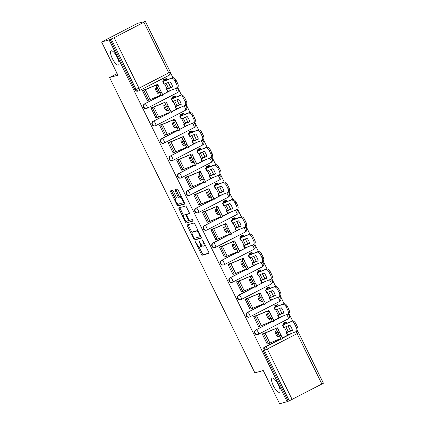 <?xml version="1.0" encoding="UTF-8"?>
<svg xmlns="http://www.w3.org/2000/svg" width="425" height="425" viewBox="0 0 425 425"><rect width="100%" height="100%" fill="white"/><g stroke="black" fill="none" stroke-linecap="round" stroke-linejoin="round"><path stroke-width="0.64" d="M195.489 241.767L201.328 254.23A1.222 0.377 -117.3 0 0 202.231 255.218L208.877 253.385A1.222 0.377 -117.3 0 0 208.898 253.374A1.222 0.377 -117.3 0 0 208.707 252.19L202.985 240.566L202.337 239.875L203.208 242.213A3.91 1.201 -117.3 0 1 203.825 246.011A3.91 1.201 -117.3 0 1 203.75 246.038L203.198 246.192A3.91 1.201 -117.3 0 1 200.297 243.015L198.921 240.821L199.777 243.158A3.91 1.201 -117.3 0 1 200.393 246.957A3.91 1.201 -117.3 0 1 200.318 246.989L199.766 247.143A3.91 1.201 -117.3 0 1 196.865 243.966L195.489 241.767M118.299 65.083A7.963 2.449 -117.3 0 0 118.448 65.025A7.963 2.449 -117.3 0 0 117.082 57.056A7.963 2.449 -117.3 0 0 111.276 50.814A7.963 2.449 -117.3 0 0 111.132 50.873A7.963 2.449 -117.3 0 0 112.498 58.847A7.963 2.449 -117.3 0 0 118.299 65.083M279.315 392.307A7.963 2.449 -117.3 0 0 279.459 392.248A7.963 2.449 -117.3 0 0 278.093 384.28A7.963 2.449 -117.3 0 0 272.292 378.043A7.963 2.449 -117.3 0 0 272.143 378.101A7.963 2.449 -117.3 0 0 273.514 386.07A7.963 2.449 -117.3 0 0 279.315 392.307M173.326 191.314A1.222 0.377 -117.3 0 0 172.417 190.326L170.553 190.841A1.222 0.377 -117.3 0 0 170.531 190.846A1.222 0.377 -117.3 0 0 170.722 192.036L177.076 204.946A1.222 0.377 -117.3 0 0 177.985 205.934L184.625 204.101A1.222 0.377 -117.3 0 0 184.647 204.09A1.222 0.377 -117.3 0 0 184.455 202.906L178.102 189.996A1.222 0.377 -117.3 0 0 177.198 189.003L174.946 189.624A1.222 0.377 -117.3 0 0 174.925 189.635A1.222 0.377 -117.3 0 0 175.116 190.82L177.831 196.345A1.222 0.377 -117.3 0 0 178.739 197.338L179.855 197.03A3.267 1.004 -117.3 0 1 182.235 199.585A3.267 1.004 -117.3 0 1 182.798 202.858A3.267 1.004 -117.3 0 1 182.734 202.879L178.362 204.09A3.267 1.004 -117.3 0 1 175.982 201.53A3.267 1.004 -117.3 0 1 175.424 198.262A3.267 1.004 -117.3 0 1 175.482 198.236L176.21 198.034A1.222 0.377 -117.3 0 0 176.237 198.029A1.222 0.377 -117.3 0 0 176.04 196.839L173.326 191.314M287.087 401.683L279.602 403.75L263.261 370.536L254.878 372.858L109.549 77.504L117.932 75.188L101.586 41.974L109.071 39.902L287.087 401.683L289.303 400.817L264.462 350.328A2.492 2.364 -105.5 0 1 265.466 347.013L280.989 338.985M187.298 224.862A1.222 0.377 -117.3 0 0 187.271 224.873A1.222 0.377 -117.3 0 0 187.462 226.058L193.816 238.967A1.222 0.377 -117.3 0 0 194.724 239.96L201.365 238.122A1.222 0.377 -117.3 0 0 201.386 238.112A1.222 0.377 -117.3 0 0 201.195 236.927L194.847 224.018A1.222 0.377 -117.3 0 0 193.938 223.024L187.298 224.862M185.443 221.956L179.095 209.047A1.222 0.377 -117.3 0 1 178.904 207.857A1.222 0.377 -117.3 0 1 178.925 207.852L185.566 206.013A1.222 0.377 -117.3 0 1 186.474 207.007L189.194 212.532A1.222 0.377 -117.3 0 1 189.385 213.717A1.222 0.377 -117.3 0 1 189.364 213.727L186.665 214.471A1.222 0.377 -117.3 0 0 186.644 214.482A1.222 0.377 -117.3 0 0 186.835 215.666L188.642 219.332A1.222 0.377 -117.3 0 0 189.55 220.325L192.355 219.55L193.12 221.074L186.352 222.95A1.222 0.377 -117.3 0 1 185.443 221.956L186.495 221.414L186.293 220.995M101.586 41.974L137.673 23.317L145.398 21.462L114.144 37.745L138.986 88.23L168.757 72.84L143.916 22.35M298.111 332.106L297.473 330.804M292.682 321.061L288.92 313.422M284.123 303.678L280.362 296.034M275.57 286.291L271.809 278.646M267.012 268.903L263.25 261.258M258.458 251.515L254.697 243.87M249.905 234.133L246.139 226.488M241.347 216.745L237.586 209.1M232.794 199.357L229.032 191.712M224.235 181.969L220.474 174.324M215.682 164.581L211.921 156.937M207.124 147.199L203.363 139.554M198.571 129.811L194.809 122.166M190.018 112.423L186.256 104.778M181.459 95.035L177.698 87.391M172.906 77.647L170.473 72.702M145.153 21.25L144.102 21.792L145.265 21.473M109.071 39.902L114.144 37.745M288.139 401.136L263.293 350.652A2.492 2.364 -105.5 0 1 264.302 347.331L280.877 338.762M282.423 337.965L290.169 333.96M321.932 384.126L297.086 333.641L298.568 332.748L323.414 383.238L289.303 400.817M284.888 322.389L283.268 323.127L283.672 323.94M263.845 333.264L262.23 334.002L267.166 344.032L267.532 343.846M255.292 315.881L253.672 316.614L258.613 326.65L258.979 326.458M276.33 305.001L274.715 305.74L275.113 306.553M246.734 298.493L245.119 299.232L250.054 309.262L250.426 309.071M267.777 287.613L266.156 288.352L266.56 289.17M238.181 281.106L236.566 281.844L241.501 291.874L241.867 291.683M259.218 270.231L257.603 270.964L258.007 271.782M229.627 263.718L228.007 264.456L232.942 274.486L233.314 274.295M250.665 252.843L249.05 253.582L249.448 254.394M221.069 246.33L219.454 247.068L224.389 257.098L224.756 256.913M242.112 235.455L240.492 236.194L240.895 237.007M212.516 228.947L210.896 229.686L215.836 239.716L216.203 239.525M233.553 218.067L231.938 218.806L232.337 219.619M203.958 211.56L202.343 212.298L207.278 222.328L207.644 222.137M225 200.68L223.38 201.418L223.784 202.236M195.404 194.172L193.789 194.91L198.725 204.94L199.091 204.749M216.442 183.297L214.827 184.03L215.231 184.848M186.846 176.784L185.231 177.523L190.166 187.553L190.538 187.361M207.889 165.909L206.274 166.648L206.672 167.461M178.293 159.402L176.678 160.135L181.613 170.17L181.98 169.979M199.33 148.522L197.715 149.26L198.119 150.073M169.74 142.014L168.119 142.752L173.055 152.782L173.427 152.591M190.777 131.134L189.162 131.872L189.561 132.69M161.181 124.626L159.566 125.364L164.502 135.394L164.868 135.203M182.224 113.746L180.604 114.484L181.008 115.302M152.628 107.238L151.013 107.977L155.948 118.007L156.315 117.815M173.666 96.363L172.051 97.102L172.449 97.915M144.07 89.85L142.455 90.589L147.39 100.619L147.762 100.433M144.527 103.918L144.941 103.806A2.492 0.765 62.7 0 1 146.79 105.825A2.492 0.765 62.7 0 1 147.183 108.242A2.492 0.765 62.7 0 1 147.135 108.263A2.492 2.364 -105.5 0 1 146.699 108.433L146.29 108.545A2.492 2.364 74.5 0 1 144.527 103.918L161.102 95.349M162.648 94.552L170.393 90.546M153.085 121.306L153.494 121.189A2.492 0.765 62.7 0 1 155.343 123.213A2.492 0.765 62.7 0 1 155.736 125.63A2.492 0.765 62.7 0 1 155.688 125.651A2.492 2.364 -105.5 0 1 155.258 125.821L154.843 125.933A2.492 2.364 74.5 0 1 153.085 121.306L169.66 112.737M171.206 111.934L178.952 107.934M161.638 138.693L162.053 138.577A2.492 0.765 62.7 0 1 163.901 140.601A2.492 0.765 62.7 0 1 164.289 143.018A2.492 0.765 62.7 0 1 164.247 143.034A2.492 2.364 -105.5 0 1 163.811 143.204L163.397 143.321A2.492 2.364 74.5 0 1 161.638 138.693L178.213 130.124M179.759 129.322L187.505 125.322M170.191 156.081L170.606 155.964A2.492 0.765 62.7 0 1 172.454 157.983A2.492 0.765 62.7 0 1 172.847 160.406A2.492 0.765 62.7 0 1 172.8 160.422A2.492 2.364 -105.5 0 1 172.369 160.592L171.955 160.708A2.492 2.364 74.5 0 1 170.191 156.081L186.772 147.507M188.312 146.71L196.058 142.704M178.75 173.464L179.164 173.352A2.492 0.765 62.7 0 1 181.013 175.371A2.492 0.765 62.7 0 1 181.401 177.793A2.492 0.765 62.7 0 1 181.358 177.809A2.492 2.364 -105.5 0 1 180.923 177.979L180.508 178.096A2.492 2.364 74.5 0 1 178.75 173.464L195.325 164.895M196.871 164.098L204.616 160.092M187.303 190.852L187.717 190.74A2.492 0.765 62.7 0 1 189.566 192.759A2.492 0.765 62.7 0 1 189.959 195.176A2.492 0.765 62.7 0 1 189.911 195.197A2.492 2.364 -105.5 0 1 189.476 195.367L189.067 195.479A2.492 2.364 74.5 0 1 187.303 190.852L203.878 182.282M205.424 181.486L213.169 177.48M195.861 208.239L196.27 208.123A2.492 0.765 62.7 0 1 198.119 210.147A2.492 0.765 62.7 0 1 198.512 212.564A2.492 0.765 62.7 0 1 198.464 212.585A2.492 2.364 -105.5 0 1 198.034 212.755L197.62 212.867A2.492 2.364 74.5 0 1 195.861 208.239L212.436 199.67M213.982 198.868L221.728 194.868M204.414 225.627L204.829 225.51A2.492 0.765 62.7 0 1 206.678 227.534A2.492 0.765 62.7 0 1 207.071 229.952A2.492 0.765 62.7 0 1 207.023 229.968A2.492 2.364 -105.5 0 1 206.587 230.137L206.173 230.254A2.492 2.364 74.5 0 1 204.414 225.627L220.989 217.058M222.535 216.256L230.281 212.256M212.968 243.01L213.382 242.898A2.492 0.765 62.7 0 1 215.231 244.917A2.492 0.765 62.7 0 1 215.624 247.339A2.492 0.765 62.7 0 1 215.576 247.355A2.492 2.364 -105.5 0 1 215.146 247.525L214.731 247.642A2.492 2.364 74.5 0 1 212.968 243.01L229.548 234.441M231.094 233.644L238.834 229.638M221.526 260.398L221.94 260.286A2.492 0.765 62.7 0 1 223.789 262.305A2.492 0.765 62.7 0 1 224.177 264.727A2.492 0.765 62.7 0 1 224.134 264.743A2.492 2.364 -105.5 0 1 223.699 264.913L223.284 265.025A2.492 2.364 74.5 0 1 221.526 260.398L238.101 251.828M239.647 251.032L247.393 247.026M230.079 277.785L230.493 277.674A2.492 0.765 62.7 0 1 232.342 279.692A2.492 0.765 62.7 0 1 232.735 282.11A2.492 0.765 62.7 0 1 232.688 282.131A2.492 2.364 -105.5 0 1 232.252 282.301L231.843 282.413A2.492 2.364 74.5 0 1 230.079 277.785L246.654 269.216M248.2 268.419L255.946 264.414M238.637 295.173L239.052 295.056A2.492 0.765 62.7 0 1 240.901 297.08A2.492 0.765 62.7 0 1 241.288 299.498A2.492 0.765 62.7 0 1 241.241 299.513A2.492 2.364 -105.5 0 1 240.81 299.683L240.396 299.8A2.492 2.364 74.5 0 1 238.637 295.173L255.212 286.604M256.758 285.802L264.504 281.802M247.191 312.561L247.605 312.444A2.492 0.765 62.7 0 1 249.454 314.468A2.492 0.765 62.7 0 1 249.847 316.885A2.492 0.765 62.7 0 1 249.799 316.901A2.492 2.364 -105.5 0 1 249.363 317.071L248.949 317.188A2.492 2.364 74.5 0 1 247.191 312.561L263.766 303.992M265.312 303.19L273.057 299.184M255.749 329.943L256.158 329.832A2.492 0.765 62.7 0 1 258.007 331.851A2.492 0.765 62.7 0 1 258.4 334.273A2.492 0.765 62.7 0 1 258.352 334.289A2.492 2.364 -105.5 0 1 257.922 334.459L257.507 334.576A2.492 2.364 74.5 0 1 255.749 329.943L272.324 321.374M273.87 320.578L281.61 316.572M109.549 77.504L117.141 73.578M165.113 78.976L163.498 79.714L163.896 80.527M110.123 39.36L134.964 89.85A2.492 2.364 74.5 0 0 137.732 91.162L138.895 90.838A2.492 2.364 -105.5 0 1 136.133 89.526L111.286 39.036M201.37 246.442A3.91 1.201 -117.3 0 0 201.445 246.415A3.91 1.201 -117.3 0 0 201.705 245.225M204.802 245.496A3.91 1.201 -117.3 0 0 204.877 245.464A3.91 1.201 -117.3 0 0 205.153 244.965M199.043 246.909L202.38 253.683A1.222 0.377 -117.3 0 0 203.283 254.676L208.988 253.098M194.762 238.207L194.868 238.425A1.222 0.377 -117.3 0 0 195.776 239.413L201.482 237.841M188.232 224.602A1.222 0.377 -117.3 0 0 188.514 225.516L192.068 232.735M193.742 237.623L194.374 238.313L200.223 236.698L199.309 234.281A3.91 1.201 -117.3 0 0 196.403 231.104L192.419 232.209A3.91 1.201 -117.3 0 0 192.344 232.236A3.91 1.201 -117.3 0 0 192.961 236.034L193.742 237.623M198.178 230.796A3.91 1.201 -117.3 0 0 197.455 230.562L196.403 231.104M193.333 231.737A3.91 1.201 -117.3 0 1 193.396 231.694A3.91 1.201 -117.3 0 1 193.471 231.662L197.455 230.562M183.611 215.544L180.147 208.505L179.095 209.047M179.86 207.591A1.222 0.377 -117.3 0 0 180.147 208.505M189.476 213.44L187.722 213.929A1.222 0.377 -117.3 0 0 187.696 213.934A1.222 0.377 -117.3 0 0 187.675 213.95M193.178 220.809L186.352 222.95M183.871 215.247A3.267 1.004 -117.3 0 0 183.812 215.268A3.267 1.004 -117.3 0 0 184.37 218.54A3.267 1.004 -117.3 0 0 186.75 221.096L188.291 220.671A1.222 0.377 -117.3 0 0 188.317 220.66A1.222 0.377 -117.3 0 0 188.126 219.475L186.32 215.81A1.222 0.377 -117.3 0 0 185.412 214.816L183.871 215.247L184.923 214.699A3.267 1.004 -117.3 0 0 184.864 214.726A3.267 1.004 -117.3 0 0 184.811 214.758M186.772 214.413A1.222 0.377 -117.3 0 0 186.463 214.274L185.412 214.816M184.923 214.699L186.463 214.274M186.495 221.414A1.222 0.377 -117.3 0 0 187.404 222.403M183.786 202.337A3.267 1.004 -117.3 0 0 183.85 202.316A3.267 1.004 -117.3 0 0 184.041 202.061M181.342 196.573A3.267 1.004 -117.3 0 0 180.907 196.483L179.855 197.03M175.881 189.364A1.222 0.377 -117.3 0 0 176.168 190.278L178.883 195.803A1.222 0.377 -117.3 0 0 179.791 196.791L180.907 196.483M177.932 204.005L178.128 204.398A1.222 0.377 -117.3 0 0 179.037 205.392L184.737 203.814M171.493 190.581A1.222 0.377 -117.3 0 0 171.774 191.489L175.233 198.512M285.807 326.761A7.714 1.397 64.4 0 1 286.965 328.95A7.714 1.397 64.4 0 1 288.177 331.649L286.742 332.334A7.714 1.397 64.4 0 0 285.531 329.641A7.714 1.397 64.4 0 0 284.314 327.351M288.177 331.649L292.379 330.252M283.284 323.159L284.569 322.803A4.606 0.282 153.8 0 1 284.808 322.782A4.606 0.282 153.8 0 1 284.761 322.862L282.529 325.082L282.885 324.982L284.091 327.436L289.839 325.178A7.714 4.574 -118.8 0 1 292.416 330.416L286.408 332.764L286.742 332.334M287.428 334.969L295.901 331.707A3.735 2.21 -118.8 0 0 296.055 331.638A3.735 2.21 -118.8 0 0 296.326 327.553L297.468 326.921A3.735 2.21 61.2 0 1 297.197 331.006L296.055 331.638M284.479 322.501L285.935 322.097A6.221 0.383 153.8 0 1 286.259 322.07A6.221 0.383 153.8 0 1 286.195 322.177L283.99 324.371L292.161 321.162A3.735 2.21 61.2 0 1 295.88 323.691L297.468 326.921M284.091 327.436L283.735 327.537L282.529 325.082M295.88 323.691L294.737 324.317L296.326 327.553M294.737 324.317A3.735 2.21 -118.8 0 0 291.019 321.789L292.161 321.162M282.885 324.982L291.019 321.789M276.006 331.187A7.714 5.567 -119.9 0 0 276.882 333.832A7.714 5.567 -119.9 0 0 278.556 336.287L279.459 335.909M276.946 330.788L275.007 331.606A7.714 5.567 -119.9 0 0 275.915 334.39A7.714 5.567 -119.9 0 0 277.589 336.844L278.556 336.287M262.246 334.039L263.527 333.683A6.221 0.383 -26.2 0 0 265.051 333.11L276.011 328.498L276.282 329.37L277.732 328.658L279.448 332.223L277.993 332.934L276.282 329.37M281.164 339.293L279.586 336.17L281.037 335.458L282.343 337.705L277.732 328.658M263.442 333.381L264.897 332.977A4.606 0.282 -26.2 0 0 266.023 332.552L277.366 327.797L278.561 330.018M282.343 337.705L281.026 335.267M277.589 336.844L279.517 336.032M267.128 343.958L268.409 343.602A6.221 0.383 -26.2 0 0 269.933 343.028L280.734 338.481M281.037 335.458L279.448 332.223M279.586 336.17L277.993 332.934M277.249 309.373A7.714 1.397 64.4 0 1 278.412 311.567A7.714 1.397 64.4 0 1 279.623 314.261L278.189 314.946A7.714 1.397 64.4 0 0 276.978 312.253A7.714 1.397 64.4 0 0 275.756 309.963M279.623 314.261L283.82 312.864M274.731 305.772L276.011 305.421A4.606 0.282 153.8 0 1 276.25 305.4A4.606 0.282 153.8 0 1 276.207 305.479L273.971 307.695L274.332 307.599L275.538 310.048L281.281 307.79A7.714 4.574 -118.8 0 1 283.858 313.028L277.854 315.377L278.189 314.946M278.874 317.587L287.348 314.319A3.735 2.21 -118.8 0 0 287.502 314.25A3.735 2.21 -118.8 0 0 287.773 310.165L288.915 309.538A3.735 2.21 61.2 0 1 288.639 313.623L287.502 314.25M275.926 305.113L277.382 304.709A6.221 0.383 153.8 0 1 277.706 304.683A6.221 0.383 153.8 0 1 277.642 304.789L275.437 306.983L283.608 303.774A3.735 2.21 61.2 0 1 287.321 306.303L288.915 309.538M275.538 310.048L275.177 310.149L273.971 307.695M287.321 306.303L286.179 306.93L287.773 310.165M286.179 306.93A3.735 2.21 -118.8 0 0 282.466 304.401L283.608 303.774M274.332 307.599L282.466 304.401M268.696 291.991A7.714 1.397 64.4 0 1 269.859 294.18A7.714 1.397 64.4 0 1 271.065 296.873L269.631 297.564A7.714 1.397 64.4 0 0 268.419 294.865A7.714 1.397 64.4 0 0 267.203 292.575M271.065 296.873L270.667 297.288L275.267 295.481M266.178 288.384L267.458 288.033A4.606 0.282 153.8 0 1 267.697 288.012A4.606 0.282 153.8 0 1 267.649 288.092L265.418 290.312L265.774 290.211L266.98 292.66L272.728 290.408A7.714 4.574 -118.8 0 1 275.304 295.646L269.296 297.994L269.631 297.564M270.316 300.199L278.789 296.937A3.735 2.21 -118.8 0 0 278.943 296.862A3.735 2.21 -118.8 0 0 279.214 292.777L280.357 292.15A3.735 2.21 61.2 0 1 280.086 296.236L278.943 296.862M267.368 287.725L268.823 287.327A6.221 0.383 153.8 0 1 269.147 287.295A6.221 0.383 153.8 0 1 269.083 287.406L266.884 289.595L275.049 286.386A3.735 2.21 61.2 0 1 278.768 288.92L280.357 292.15M266.98 292.66L266.624 292.761L265.418 290.312M278.768 288.92L277.626 289.547L279.214 292.777M277.626 289.547A3.735 2.21 -118.8 0 0 273.913 287.013L275.049 286.386M265.774 290.211L273.913 287.013M260.137 274.603A7.714 1.397 64.4 0 1 261.301 276.792A7.714 1.397 64.4 0 1 262.512 279.491L261.077 280.176A7.714 1.397 64.4 0 0 259.866 277.477A7.714 1.397 64.4 0 0 258.644 275.188M262.512 279.491L266.714 278.093M257.619 271.001L258.899 270.645A4.606 0.282 153.8 0 1 259.138 270.624A4.606 0.282 153.8 0 1 259.096 270.704L256.859 272.924L257.221 272.823L258.427 275.278L264.169 273.02A7.714 4.574 -118.8 0 1 266.751 278.258L260.743 280.606L261.077 280.176M261.763 282.811L270.236 279.549A3.735 2.21 -118.8 0 0 270.39 279.475A3.735 2.21 -118.8 0 0 270.661 275.389L271.803 274.763A3.735 2.21 61.2 0 1 271.533 278.848L270.39 279.475M258.814 270.342L260.27 269.939A6.221 0.383 153.8 0 1 260.594 269.912A6.221 0.383 153.8 0 1 260.53 270.018L258.326 272.207L266.496 268.998A3.735 2.21 61.2 0 1 270.215 271.533L271.803 274.763M258.427 275.278L258.071 275.373L256.859 272.924M270.215 271.533L269.073 272.159L270.661 275.389M269.073 272.159A3.735 2.21 -118.8 0 0 265.354 269.631L266.496 268.998M257.221 272.823L265.354 269.631M267.447 313.799A7.714 5.567 -119.9 0 0 268.329 316.444A7.714 5.567 -119.9 0 0 270.002 318.899L270.9 318.522M268.393 313.406L266.454 314.218A7.714 5.567 -119.9 0 0 267.357 317.002A7.714 5.567 -119.9 0 0 269.03 319.457L270.002 318.899M253.693 316.652L254.973 316.296A6.221 0.383 -26.2 0 0 256.498 315.722L267.442 311.116L267.723 311.987L269.179 311.27L270.89 314.835L269.439 315.552L267.723 311.987M274.061 321.199L272.606 321.911L271.028 318.782L272.483 318.07L274.061 321.199L269.179 311.27M254.883 315.993L256.339 315.589A4.606 0.282 -26.2 0 0 257.47 315.164L268.807 310.409L270.002 312.63M273.785 320.317L272.473 317.879M269.03 319.457L270.964 318.644M258.57 326.57L259.856 326.214A6.221 0.383 -26.2 0 0 261.38 325.64L272.181 321.093M272.483 318.07L270.89 314.835M271.028 318.782L269.439 315.552M258.894 296.416A7.714 5.567 -119.9 0 0 259.776 299.057A7.714 5.567 -119.9 0 0 261.444 301.511L262.347 301.134M259.834 296.018L257.901 296.831A7.714 5.567 -119.9 0 0 258.804 299.614A7.714 5.567 -119.9 0 0 260.477 302.074L261.444 301.511M245.135 299.264L246.415 298.908A6.221 0.383 -26.2 0 0 247.94 298.334L258.889 293.728L259.17 294.599L260.621 293.888L262.337 297.452L260.886 298.164L259.17 294.599M265.232 302.929L260.621 293.888M246.33 298.605L247.786 298.201A4.606 0.282 -26.2 0 0 248.912 297.776L260.254 293.022L261.449 295.242M263.93 300.491L262.337 297.452M260.477 302.074L262.406 301.256M250.017 309.182L251.297 308.826A6.221 0.383 -26.2 0 0 252.822 308.252L263.622 303.705M265.503 303.811L264.053 304.523L260.886 298.164M250.336 279.028A7.714 5.567 -119.9 0 0 251.218 281.669A7.714 5.567 -119.9 0 0 252.891 284.128L253.789 283.746M251.281 278.63L249.342 279.448A7.714 5.567 -119.9 0 0 250.245 282.227A7.714 5.567 -119.9 0 0 251.919 284.686L252.891 284.128M236.582 281.876L237.862 281.52A6.221 0.383 -26.2 0 0 239.387 280.952L250.33 276.34L250.617 277.212L252.067 276.5L253.778 280.064L252.328 280.776L250.617 277.212M256.95 286.423L255.499 287.141L253.922 284.012L255.372 283.294L256.95 286.423L252.067 276.5M237.772 281.217L239.227 280.813A4.606 0.282 -26.2 0 0 240.359 280.394L251.701 275.634L252.891 277.854M256.679 285.547L255.361 283.103M251.919 284.686L253.852 283.873M241.464 291.794L242.744 291.444A6.221 0.383 -26.2 0 0 244.269 290.87L255.069 286.317M255.372 283.294L253.778 280.064M253.922 284.012L252.328 280.776M251.584 257.215A7.714 1.397 64.4 0 1 252.748 259.404A7.714 1.397 64.4 0 1 253.959 262.103L252.519 262.788A7.714 1.397 64.4 0 0 251.313 260.089A7.714 1.397 64.4 0 0 250.091 257.8M253.959 262.103L258.156 260.706M249.066 253.613L250.346 253.258A4.606 0.282 153.8 0 1 250.585 253.236A4.606 0.282 153.8 0 1 250.538 253.316L248.306 255.537L248.662 255.436L249.868 257.89L255.616 255.632A7.714 4.574 -118.8 0 1 258.193 260.87L252.19 263.218L252.519 262.788M253.204 265.423L261.678 262.161A3.735 2.21 -118.8 0 0 261.832 262.087A3.735 2.21 -118.8 0 0 262.108 258.007L263.245 257.375A3.735 2.21 61.2 0 1 262.974 261.46L261.832 262.087M250.256 252.955L251.712 252.551A6.221 0.383 153.8 0 1 252.036 252.524A6.221 0.383 153.8 0 1 251.977 252.631L249.757 254.825L257.943 251.616A3.735 2.21 61.2 0 1 261.657 254.145L263.245 257.375M249.868 257.89L249.512 257.991L248.306 255.537M261.657 254.145L260.514 254.772L262.108 258.007M260.514 254.772A3.735 2.21 -118.8 0 0 256.801 252.243L257.943 251.616M248.662 255.436L256.801 252.243M243.031 239.827A7.714 1.397 64.4 0 1 244.189 242.016A7.714 1.397 64.4 0 1 245.4 244.715L243.966 245.4A7.714 1.397 64.4 0 0 242.755 242.707A7.714 1.397 64.4 0 0 241.538 240.417M245.4 244.715L249.602 243.318M240.508 236.226L241.793 235.87A4.606 0.282 153.8 0 1 242.032 235.854A4.606 0.282 153.8 0 1 241.984 235.928L239.753 238.149L240.109 238.048L241.315 240.502L247.063 238.244A7.714 4.574 -118.8 0 1 249.64 243.482L243.631 245.831L243.966 245.4M244.651 248.035L253.125 244.773A3.735 2.21 -118.8 0 0 253.279 244.704A3.735 2.21 -118.8 0 0 253.55 240.619L254.692 239.992A3.735 2.21 61.2 0 1 254.421 244.077L253.279 244.704M241.703 235.567L243.158 235.163A6.221 0.383 153.8 0 1 243.482 235.137A6.221 0.383 153.8 0 1 243.419 235.243L241.214 237.437L249.385 234.228A3.735 2.21 61.2 0 1 253.103 236.757L254.692 239.992M241.315 240.502L240.959 240.603L239.753 238.149M253.103 236.757L251.961 237.384L253.55 240.619M251.961 237.384A3.735 2.21 -118.8 0 0 248.242 234.855L249.385 234.228M240.109 238.048L248.242 234.855M241.782 261.641A7.714 5.567 -119.9 0 0 242.664 264.281A7.714 5.567 -119.9 0 0 244.338 266.741L245.236 266.363M242.728 261.242L240.789 262.06A7.714 5.567 -119.9 0 0 241.692 264.839A7.714 5.567 -119.9 0 0 243.366 267.298L244.338 266.741M228.023 264.488L229.309 264.137A6.221 0.383 -26.2 0 0 230.833 263.564L241.777 258.952L242.059 259.824L243.509 259.112L245.225 262.677L243.775 263.388L242.059 259.824M248.391 269.036L246.941 269.753L245.363 266.624L246.813 265.907L248.391 269.036L243.509 259.112M229.218 263.829L230.674 263.431A4.606 0.282 -26.2 0 0 231.8 263.006L243.143 258.246L244.338 260.467M248.12 268.159L246.808 265.721M243.366 267.298L245.294 266.486M232.905 274.412L234.186 274.056A6.221 0.383 -26.2 0 0 235.71 273.482L246.511 268.935M246.813 265.907L245.225 262.677M245.363 266.624L243.775 263.388M233.229 244.253A7.714 5.567 -119.9 0 0 234.106 246.898A7.714 5.567 -119.9 0 0 235.779 249.353L236.683 248.976M234.17 243.854L232.231 244.673A7.714 5.567 -119.9 0 0 233.139 247.456A7.714 5.567 -119.9 0 0 234.807 249.911L235.779 249.353M219.47 247.106L220.75 246.75A6.221 0.383 -26.2 0 0 222.275 246.176L233.235 241.565L233.506 242.436L234.956 241.724L236.672 245.289L235.216 246.006L233.506 242.436M238.383 252.36L236.81 249.236L238.26 248.524L239.838 251.653L235.779 243.079M220.665 246.447L222.121 246.043A4.606 0.282 -26.2 0 0 223.247 245.618L234.589 240.863L234.956 241.724M239.567 250.771L238.25 248.333M234.807 249.911L236.741 249.098M224.352 257.024L225.633 256.668A6.221 0.383 -26.2 0 0 227.157 256.094L237.958 251.547M238.26 248.524L236.672 245.289M239.838 251.653L238.388 252.365M236.81 249.236L235.216 246.006M234.472 222.445A7.714 1.397 64.4 0 1 235.636 224.634A7.714 1.397 64.4 0 1 236.847 227.327L235.413 228.012A7.714 1.397 64.4 0 0 234.202 225.319A7.714 1.397 64.4 0 0 232.98 223.029M236.847 227.327L241.044 225.935M231.954 218.838L233.235 218.487A4.606 0.282 153.8 0 1 233.474 218.466A4.606 0.282 153.8 0 1 233.431 218.546L231.195 220.766L231.556 220.665L232.762 223.114L238.505 220.857A7.714 4.574 -118.8 0 1 241.081 226.095L235.078 228.448L235.413 228.012M236.098 230.653L244.572 227.386A3.735 2.21 -118.8 0 0 244.72 227.317A3.735 2.21 -118.8 0 0 244.997 223.231L246.139 222.604A3.735 2.21 61.2 0 1 245.863 226.69L244.72 227.317M233.15 218.179L234.605 217.781A6.221 0.383 153.8 0 1 234.924 217.749A6.221 0.383 153.8 0 1 234.866 217.86L232.661 220.049L240.832 216.84A3.735 2.21 61.2 0 1 244.545 219.369L246.139 222.604M232.762 223.114L232.401 223.215L231.195 220.766M244.545 219.369L243.403 220.001L244.997 223.231M243.403 220.001A3.735 2.21 -118.8 0 0 239.689 217.467L240.832 216.84M231.556 220.665L239.689 217.467M225.919 205.057A7.714 1.397 64.4 0 1 227.083 207.246A7.714 1.397 64.4 0 1 228.289 209.939L226.854 210.63A7.714 1.397 64.4 0 0 225.643 207.931A7.714 1.397 64.4 0 0 224.427 205.642M228.289 209.939L227.89 210.354L232.491 208.548M223.401 201.455L224.682 201.099A4.606 0.282 153.8 0 1 224.921 201.078A4.606 0.282 153.8 0 1 224.873 201.158L222.642 203.378L222.998 203.278L224.203 205.727L229.952 203.474A7.714 4.574 -118.8 0 1 232.528 208.712L226.52 211.06L226.854 210.63M227.54 213.265L236.013 210.003A3.735 2.21 -118.8 0 0 236.167 209.929A3.735 2.21 -118.8 0 0 236.438 205.843L237.58 205.217A3.735 2.21 61.2 0 1 237.309 209.302L236.167 209.929M224.591 200.797L226.047 200.393A6.221 0.383 153.8 0 1 226.371 200.361A6.221 0.383 153.8 0 1 226.307 200.472L224.108 202.661L232.273 199.452A3.735 2.21 61.2 0 1 235.992 201.987L237.58 205.217M224.203 205.727L223.847 205.827L222.642 203.378M235.992 201.987L234.85 202.613L236.438 205.843M234.85 202.613A3.735 2.21 -118.8 0 0 231.131 200.079L232.273 199.452M222.998 203.278L231.131 200.079M217.361 187.669A7.714 1.397 64.4 0 1 218.524 189.858A7.714 1.397 64.4 0 1 219.736 192.557L218.301 193.242A7.714 1.397 64.4 0 0 217.09 190.543A7.714 1.397 64.4 0 0 215.868 188.254M219.736 192.557L223.938 191.16M214.843 184.067L216.123 183.712A4.606 0.282 153.8 0 1 216.362 183.69A4.606 0.282 153.8 0 1 216.32 183.77L214.083 185.991L214.444 185.89L215.65 188.344L221.393 186.086A7.714 4.574 -118.8 0 1 223.975 191.324L217.967 193.673L218.301 193.242M218.987 195.877L227.46 192.615A3.735 2.21 -118.8 0 0 227.614 192.541A3.735 2.21 -118.8 0 0 227.885 188.456L229.027 187.829A3.735 2.21 61.2 0 1 228.756 191.914L227.614 192.541M216.038 183.409L217.494 183.005A6.221 0.383 153.8 0 1 217.818 182.978A6.221 0.383 153.8 0 1 217.754 183.085L215.549 185.273L223.72 182.07A3.735 2.21 61.2 0 1 227.433 184.599L229.027 187.829M215.65 188.344L215.294 188.44L214.083 185.991M227.433 184.599L226.297 185.226L227.885 188.456M226.297 185.226A3.735 2.21 -118.8 0 0 222.578 182.697L223.72 182.07M214.444 185.89L222.578 182.697M208.808 170.282A7.714 1.397 64.4 0 1 209.971 172.47A7.714 1.397 64.4 0 1 211.183 175.169L209.743 175.854A7.714 1.397 64.4 0 0 208.532 173.161A7.714 1.397 64.4 0 0 207.315 170.871M211.183 175.169L215.379 173.772M206.29 166.68L207.57 166.324A4.606 0.282 153.8 0 1 207.809 166.303A4.606 0.282 153.8 0 1 207.761 166.382L205.53 168.603L205.886 168.502L207.092 170.956L212.84 168.698A7.714 4.574 -118.8 0 1 215.417 173.937L209.413 176.285L209.743 175.854M210.428 178.489L218.902 175.227A3.735 2.21 -118.8 0 0 219.056 175.158A3.735 2.21 -118.8 0 0 219.327 171.073L220.469 170.441A3.735 2.21 61.2 0 1 220.198 174.526L219.056 175.158M207.48 166.021L208.935 165.617A6.221 0.383 153.8 0 1 209.259 165.591A6.221 0.383 153.8 0 1 209.201 165.697L206.98 167.891L215.167 164.682A3.735 2.21 61.2 0 1 218.88 167.211L220.469 170.441M207.092 170.956L206.736 171.057L205.53 168.603M218.88 167.211L217.738 167.838L219.327 171.073M217.738 167.838A3.735 2.21 -118.8 0 0 214.025 165.309L215.167 164.682M205.886 168.502L214.025 165.309M200.255 152.894A7.714 1.397 64.4 0 1 201.413 155.088A7.714 1.397 64.4 0 1 202.624 157.781L201.19 158.467A7.714 1.397 64.4 0 0 199.978 155.773A7.714 1.397 64.4 0 0 198.762 153.483M202.624 157.781L206.826 156.384M197.731 149.292L199.017 148.936A4.606 0.282 153.8 0 1 199.256 148.92A4.606 0.282 153.8 0 1 199.208 149L196.977 151.215L197.333 151.119L198.539 153.568L204.287 151.311A7.714 4.574 -118.8 0 1 206.863 156.549L200.855 158.897L201.19 158.467M201.875 161.102L210.348 157.84A3.735 2.21 -118.8 0 0 210.502 157.771A3.735 2.21 -118.8 0 0 210.773 153.685L211.916 153.058A3.735 2.21 61.2 0 1 211.645 157.144L210.502 157.771M198.927 148.633L200.382 148.229A6.221 0.383 153.8 0 1 200.706 148.203A6.221 0.383 153.8 0 1 200.643 148.309L198.438 150.503L206.608 147.294A3.735 2.21 61.2 0 1 210.327 149.823L211.916 153.058M198.539 153.568L198.183 153.669L196.977 151.215M210.327 149.823L209.185 150.45L210.773 153.685M209.185 150.45A3.735 2.21 -118.8 0 0 205.466 147.921L206.608 147.294M197.333 151.119L205.466 147.921M191.696 135.511A7.714 1.397 64.4 0 1 192.86 137.7A7.714 1.397 64.4 0 1 194.071 140.393L192.637 141.079A7.714 1.397 64.4 0 0 191.425 138.385A7.714 1.397 64.4 0 0 190.203 136.096M194.071 140.393L198.268 139.002M189.178 131.904L190.458 131.553A4.606 0.282 153.8 0 1 190.697 131.532A4.606 0.282 153.8 0 1 190.655 131.612L188.418 133.832L188.774 133.732L189.986 136.181L195.728 133.928A7.714 4.574 -118.8 0 1 198.305 139.166L192.302 141.514L192.637 141.079M193.317 143.719L201.795 140.452A3.735 2.21 -118.8 0 0 201.944 140.383A3.735 2.21 -118.8 0 0 202.22 136.298L203.363 135.671A3.735 2.21 61.2 0 1 203.086 139.756L201.944 140.383M190.368 131.245L191.829 130.847A6.221 0.383 153.8 0 1 192.148 130.815A6.221 0.383 153.8 0 1 192.089 130.927L189.885 133.115L198.055 129.907A3.735 2.21 61.2 0 1 201.769 132.435L203.363 135.671M189.986 136.181L189.624 136.282L188.418 133.832M201.769 132.435L200.627 133.067L202.22 136.298M200.627 133.067A3.735 2.21 -118.8 0 0 196.913 130.533L198.055 129.907M188.774 133.732L196.913 130.533M183.143 118.123A7.714 1.397 64.4 0 1 184.301 120.312A7.714 1.397 64.4 0 1 185.512 123.011L184.078 123.696A7.714 1.397 64.4 0 0 182.867 120.998A7.714 1.397 64.4 0 0 181.65 118.708M185.512 123.011L189.715 121.614M180.62 114.522L181.905 114.166A4.606 0.282 153.8 0 1 182.144 114.144A4.606 0.282 153.8 0 1 182.097 114.224L179.865 116.445L180.221 116.344L181.427 118.798L187.175 116.54A7.714 4.574 -118.8 0 1 189.752 121.778L183.743 124.127L184.078 123.696M184.763 126.331L193.237 123.069A3.735 2.21 -118.8 0 0 193.391 122.995A3.735 2.21 -118.8 0 0 193.662 118.91L194.804 118.283A3.735 2.21 61.2 0 1 194.533 122.368L193.391 122.995M181.815 113.863L183.271 113.459A6.221 0.383 153.8 0 1 183.595 113.433A6.221 0.383 153.8 0 1 183.531 113.539L181.326 115.728L189.497 112.519A3.735 2.21 61.2 0 1 193.216 115.053L194.804 118.283M181.427 118.798L181.071 118.894L179.865 116.445M193.216 115.053L192.073 115.68L193.662 118.91M192.073 115.68A3.735 2.21 -118.8 0 0 188.355 113.151L189.497 112.519M180.221 116.344L188.355 113.151M174.585 100.736A7.714 1.397 64.4 0 1 175.748 102.924A7.714 1.397 64.4 0 1 176.959 105.623L175.525 106.308A7.714 1.397 64.4 0 0 174.314 103.61A7.714 1.397 64.4 0 0 173.092 101.32M176.959 105.623L181.162 104.226M172.067 97.134L173.347 96.778A4.606 0.282 153.8 0 1 173.586 96.757A4.606 0.282 153.8 0 1 173.543 96.836L171.307 99.057L171.668 98.956L172.874 101.41L178.617 99.152A7.714 4.574 -118.8 0 1 181.193 104.391L175.19 106.739L175.525 106.308M176.21 108.943L184.684 105.682A3.735 2.21 -118.8 0 0 184.838 105.607A3.735 2.21 -118.8 0 0 185.109 101.522L186.251 100.895A3.735 2.21 61.2 0 1 185.98 104.98L184.838 105.607M173.262 96.475L174.718 96.071A6.221 0.383 153.8 0 1 175.042 96.045A6.221 0.383 153.8 0 1 174.978 96.151L172.762 98.345L180.944 95.136A3.735 2.21 61.2 0 1 184.657 97.665L186.251 100.895M172.874 101.41L172.513 101.511L171.307 99.057M184.657 97.665L183.515 98.292L185.109 101.522M183.515 98.292A3.735 2.21 -118.8 0 0 179.802 95.763L180.944 95.136M171.668 98.956L179.802 95.763M224.671 226.865A7.714 5.567 -119.9 0 0 225.553 229.511A7.714 5.567 -119.9 0 0 227.226 231.965L228.124 231.588M225.617 226.472L223.678 227.285A7.714 5.567 -119.9 0 0 224.581 230.068A7.714 5.567 -119.9 0 0 226.254 232.523L227.226 231.965M210.917 229.718L212.197 229.362A6.221 0.383 -26.2 0 0 213.722 228.788L224.666 224.182L224.947 225.053L226.403 224.336L228.113 227.901L226.663 228.618L224.947 225.053M231.285 234.265L229.829 234.977L228.252 231.848L229.707 231.136L231.285 234.265L226.403 224.336M212.107 229.059L213.562 228.655A4.606 0.282 -26.2 0 0 214.694 228.23L226.031 223.476L227.226 225.696M231.009 233.383L229.697 230.945M226.254 232.523L228.188 231.71M215.794 239.636L217.079 239.28A6.221 0.383 -26.2 0 0 218.604 238.707L229.404 234.159M229.707 231.136L228.113 227.901M228.252 231.848L226.663 228.618M216.118 209.482A7.714 5.567 -119.9 0 0 217 212.123A7.714 5.567 -119.9 0 0 218.668 214.583L219.571 214.2M217.058 209.084L215.119 209.902A7.714 5.567 -119.9 0 0 216.028 212.681A7.714 5.567 -119.9 0 0 217.701 215.14L218.668 214.583M202.358 212.33L203.639 211.974A6.221 0.383 -26.2 0 0 205.163 211.4L216.113 206.794L216.394 207.666L217.844 206.954L219.56 210.518L218.11 211.23L216.394 207.666M221.276 217.584L219.698 214.46L221.149 213.748L222.456 216.001L217.844 206.954M203.554 211.671L205.009 211.268A4.606 0.282 -26.2 0 0 206.136 210.843L217.478 206.088L218.673 208.308M222.456 216.001L221.138 213.557M217.701 215.14L219.629 214.322M207.241 222.248L208.521 221.898A6.221 0.383 -26.2 0 0 210.046 221.324L220.846 216.771M221.149 213.748L219.56 210.518M222.727 216.877L221.276 217.589M219.698 214.46L218.11 211.23M207.559 192.095A7.714 5.567 -119.9 0 0 208.441 194.735A7.714 5.567 -119.9 0 0 210.115 197.195L211.012 196.812M208.505 191.696L206.566 192.514A7.714 5.567 -119.9 0 0 207.469 195.293A7.714 5.567 -119.9 0 0 209.143 197.752L210.115 197.195M193.805 194.942L195.086 194.592A6.221 0.383 -26.2 0 0 196.61 194.018L207.554 189.407L207.836 190.278L209.291 189.566L211.002 193.131L209.552 193.843L207.836 190.278M214.173 199.49L212.718 200.207L211.14 197.078L212.596 196.361L214.173 199.49L209.291 189.566M194.995 194.283L196.451 193.88A4.606 0.282 -26.2 0 0 197.583 193.46L208.925 188.7L210.115 190.921M213.903 198.613L212.585 196.169M209.143 197.752L211.076 196.94M198.682 204.861L199.968 204.51A6.221 0.383 -26.2 0 0 201.492 203.936L212.293 199.383M212.596 196.361L211.002 193.131M211.14 197.078L209.552 193.843M199.006 174.707A7.714 5.567 -119.9 0 0 199.888 177.347A7.714 5.567 -119.9 0 0 201.562 179.807L202.459 179.43M199.952 174.308L198.013 175.127A7.714 5.567 -119.9 0 0 198.916 177.905A7.714 5.567 -119.9 0 0 200.589 180.365L201.562 179.807M185.247 177.554L186.532 177.204A6.221 0.383 -26.2 0 0 188.057 176.63L199.001 172.024L199.282 172.89L200.733 172.178L202.449 175.743L200.998 176.455L199.282 172.89M204.165 182.808L202.587 179.69L204.037 178.978L205.344 181.225L200.733 172.178M186.442 176.896L187.898 176.497A4.606 0.282 -26.2 0 0 189.024 176.072L200.366 171.312L201.562 173.533M205.344 181.225L204.032 178.787M200.589 180.365L202.518 179.552M190.129 187.478L191.409 187.122A6.221 0.383 -26.2 0 0 192.934 186.548L203.734 182.001M204.037 178.978L202.449 175.743M202.587 179.69L200.998 176.455M190.453 157.319A7.714 5.567 -119.9 0 0 191.33 159.965A7.714 5.567 -119.9 0 0 193.003 162.419L193.901 162.042M191.393 156.921L189.454 157.739A7.714 5.567 -119.9 0 0 190.357 160.523A7.714 5.567 -119.9 0 0 192.031 162.977L193.003 162.419M176.694 160.172L177.974 159.816A6.221 0.383 -26.2 0 0 179.499 159.242L190.442 154.636L190.729 155.508L192.18 154.79L193.896 158.355L192.44 159.072L190.729 155.508M197.062 164.719L195.612 165.431L194.034 162.302L195.484 161.59L197.062 164.719L193.003 156.145M177.884 159.513L179.345 159.109A4.606 0.282 -26.2 0 0 180.471 158.684L191.813 153.93L192.18 154.79M196.791 163.837L195.473 161.399M192.031 162.977L193.965 162.164M181.576 170.09L182.856 169.734A6.221 0.383 -26.2 0 0 184.381 169.161L195.181 164.613M195.484 161.59L193.896 158.355M194.034 162.302L192.44 159.072M181.895 139.931A7.714 5.567 -119.9 0 0 182.777 142.577A7.714 5.567 -119.9 0 0 184.45 145.031L185.348 144.654M182.84 139.538L180.901 140.351A7.714 5.567 -119.9 0 0 181.804 143.135A7.714 5.567 -119.9 0 0 183.478 145.589L184.45 145.031M168.135 142.784L169.421 142.428A6.221 0.383 -26.2 0 0 170.946 141.854L181.889 137.248L182.171 138.12L183.627 137.403L185.337 140.972L183.887 141.684L182.171 138.12M186.931 144.011L183.627 137.403M169.331 142.125L170.786 141.722A4.606 0.282 -26.2 0 0 171.918 141.297L183.255 136.542L184.45 138.762M183.478 145.589L185.412 144.776M173.018 152.702L174.298 152.347A6.221 0.383 -26.2 0 0 175.828 151.773L186.623 147.225M186.931 144.202L188.509 147.332L187.053 148.043L185.475 144.914L186.931 144.202L185.337 140.972M188.509 147.332L188.232 146.455M185.475 144.914L183.887 141.684M173.342 122.549A7.714 5.567 -119.9 0 0 174.218 125.189A7.714 5.567 -119.9 0 0 175.892 127.649L176.795 127.266M174.282 122.15L172.343 122.968A7.714 5.567 -119.9 0 0 173.251 125.747A7.714 5.567 -119.9 0 0 174.925 128.207L175.892 127.649M159.582 125.396L160.863 125.04A6.221 0.383 -26.2 0 0 162.387 124.467L173.336 119.861L173.618 120.732L175.068 120.02L176.784 123.585L175.328 124.297L173.618 120.732M179.95 129.944L178.5 130.656L176.922 127.527L178.373 126.815L179.95 129.944L175.068 120.02M160.778 124.738L162.233 124.334A4.606 0.282 -26.2 0 0 163.359 123.909L174.702 119.154L175.897 121.375M179.679 129.067L178.362 126.623M174.925 128.207L176.853 127.394M164.464 135.315L165.745 134.964A6.221 0.383 -26.2 0 0 167.269 134.39L178.07 129.838M178.373 126.815L176.784 123.585M176.922 127.527L175.328 124.297M164.783 105.161A7.714 5.567 -119.9 0 0 165.665 107.801A7.714 5.567 -119.9 0 0 167.338 110.261L168.236 109.884M165.729 104.762L163.79 105.581A7.714 5.567 -119.9 0 0 164.693 108.359A7.714 5.567 -119.9 0 0 166.366 110.819L167.338 110.261M151.029 108.008L152.309 107.658A6.221 0.383 -26.2 0 0 153.834 107.084L164.778 102.473L165.059 103.344L166.515 102.632L168.226 106.197L166.775 106.909L165.059 103.344M171.397 112.556L169.942 113.273L168.364 110.144L169.819 109.427L171.397 112.556L166.515 102.632M152.219 107.35L153.675 106.951A4.606 0.282 -26.2 0 0 154.806 106.526L166.148 101.766L167.338 103.987M171.126 111.679L169.809 109.241M166.366 110.819L168.3 110.006M155.906 117.932L157.192 117.576A6.221 0.383 -26.2 0 0 158.716 117.002L169.517 112.455M169.819 109.427L168.226 106.197M168.364 110.144L166.775 106.909M166.032 83.348A7.714 1.397 64.4 0 1 167.195 85.537A7.714 1.397 64.4 0 1 168.406 88.235L166.967 88.921A7.714 1.397 64.4 0 0 165.755 86.227A7.714 1.397 64.4 0 0 164.539 83.938M168.406 88.235L172.603 86.838M163.513 79.746L164.794 79.39A4.606 0.282 153.8 0 1 165.033 79.369A4.606 0.282 153.8 0 1 164.985 79.448L162.754 81.669L163.11 81.568L164.316 84.022L170.064 81.765A7.714 4.574 -118.8 0 1 172.64 87.003L166.637 89.351L166.967 88.921M167.652 91.556L176.125 88.294A3.735 2.21 -118.8 0 0 176.279 88.225A3.735 2.21 -118.8 0 0 176.55 84.139L177.692 83.512A3.735 2.21 61.2 0 1 177.422 87.593L176.279 88.225M164.703 79.087L166.159 78.683A6.221 0.383 153.8 0 1 166.483 78.657A6.221 0.383 153.8 0 1 166.425 78.763L164.22 80.957L172.391 77.748A3.735 2.21 61.2 0 1 176.104 80.277L177.692 83.512M164.316 84.022L163.96 84.123L162.754 81.669M176.104 80.277L174.962 80.904L176.55 84.139M174.962 80.904A3.735 2.21 -118.8 0 0 171.248 78.375L172.391 77.748M163.11 81.568L171.248 78.375M156.23 87.773A7.714 5.567 -119.9 0 0 157.112 90.419A7.714 5.567 -119.9 0 0 158.785 92.873L159.683 92.496M157.17 87.375L155.237 88.193A7.714 5.567 -119.9 0 0 156.14 90.977A7.714 5.567 -119.9 0 0 157.813 93.431L158.785 92.873M142.471 90.626L143.756 90.27A6.221 0.383 -26.2 0 0 145.281 89.696L156.235 85.085L156.506 85.956L157.957 85.244L159.673 88.809L158.222 89.521L156.506 85.956M162.839 95.173L161.388 95.885L159.811 92.756L161.261 92.044L162.839 95.173L157.957 85.244M143.666 89.967L145.122 89.563A4.606 0.282 -26.2 0 0 146.248 89.138L157.59 84.384L158.785 86.604M162.568 94.292L161.256 91.853M157.813 93.431L159.742 92.618M147.353 100.544L148.633 100.188A6.221 0.383 -26.2 0 0 150.158 99.615L160.958 95.067M161.261 92.044L159.673 88.809M159.811 92.756L158.222 89.521M196.074 242.362L195.606 242.606M202.938 240.465L202.47 240.704M199.506 241.416L199.038 241.655M134.964 89.85L138.986 88.23A2.492 0.765 62.7 0 1 139.379 90.652L169.15 75.257A2.492 2.492 0 0 0 170.239 71.947L168.757 72.84A2.492 0.765 62.7 0 1 169.15 75.257A2.492 0.765 62.7 0 1 169.102 75.278L139.421 90.621M264.302 347.331L265.466 347.013A2.492 0.765 -117.3 0 1 267.314 349.031L292.161 399.521M282.498 338.204L292.427 333.072M295.715 331.782A2.492 0.765 -117.3 0 1 297.086 333.641L267.314 349.031L263.293 350.652M147.22 108.216L176.906 92.873A2.492 0.765 -117.3 0 0 176.954 92.852L147.183 108.242A2.492 2.492 0 0 1 146.699 108.433A2.492 2.364 -105.5 0 1 144.941 103.806L161.144 95.428M162.674 94.637L171.195 90.233M155.778 125.603L185.459 110.256A2.492 0.765 -117.3 0 0 185.507 110.24L155.736 125.63A2.492 2.492 0 0 1 155.258 125.821A2.492 2.364 -105.5 0 1 153.494 121.189L169.697 112.816M171.232 112.025L179.748 107.621M164.332 142.991L194.018 127.643A2.492 0.765 -117.3 0 0 194.06 127.627L164.289 143.018A2.492 2.492 0 0 1 163.811 143.204A2.492 2.364 -105.5 0 1 162.053 138.577L178.256 130.199M179.786 129.407L188.307 125.003M172.89 160.379L202.571 145.031A2.492 0.765 -117.3 0 0 202.619 145.015L172.847 160.406A2.492 2.492 0 0 1 172.369 160.592A2.492 2.364 -105.5 0 1 170.606 155.964L186.809 147.587M188.339 146.795L196.86 142.391M181.443 177.762L211.129 162.419A2.492 0.765 -117.3 0 0 211.172 162.398L181.401 177.793A2.492 2.492 0 0 1 180.923 177.979A2.492 2.364 -105.5 0 1 179.164 173.352L195.367 164.974M196.897 164.183L205.413 159.779M190.002 195.149L219.683 179.807A2.492 0.765 -117.3 0 0 219.73 179.786L189.959 195.176A2.492 2.492 0 0 1 189.476 195.367A2.492 2.364 -105.5 0 1 187.717 190.74L203.92 182.362M205.45 181.571L213.972 177.167M198.555 212.537L228.236 197.189A2.492 0.765 -117.3 0 0 228.283 197.173L198.512 212.564A2.492 2.492 0 0 1 198.034 212.755A2.492 2.364 -105.5 0 1 196.27 208.123L212.473 199.75M214.009 198.958L222.525 194.554M207.108 229.925L236.794 214.577A2.492 0.765 -117.3 0 0 236.842 214.561L207.071 229.952A2.492 2.492 0 0 1 206.587 230.137A2.492 2.364 -105.5 0 1 204.829 225.51L221.032 217.133M222.562 216.341L231.083 211.937M215.666 247.313L245.347 231.965A2.492 0.765 -117.3 0 0 245.395 231.949L215.624 247.339A2.492 2.492 0 0 1 215.146 247.525A2.492 2.364 -105.5 0 1 213.382 242.898L229.585 234.52M231.12 233.729L239.636 229.325M224.219 264.695L253.906 249.353A2.492 0.765 -117.3 0 0 253.948 249.332L224.177 264.727A2.492 2.492 0 0 1 223.699 264.913A2.492 2.364 -105.5 0 1 221.94 260.286L238.143 251.908M239.673 251.117L248.189 246.712M232.778 282.083L262.459 266.735A2.492 0.765 -117.3 0 0 262.507 266.719L232.735 282.11A2.492 2.492 0 0 1 232.252 282.301A2.492 2.364 -105.5 0 1 230.493 277.674L246.697 269.296M248.227 268.504L256.748 264.1M241.331 299.471L271.012 284.123A2.492 0.765 -117.3 0 0 271.06 284.107L241.288 299.498A2.492 2.492 0 0 1 240.81 299.683A2.492 2.364 -105.5 0 1 239.052 295.056L255.25 286.684M256.785 285.887L265.301 281.483M249.884 316.859L279.57 301.511A2.492 0.765 -117.3 0 0 279.618 301.495L249.847 316.885A2.492 2.492 0 0 1 249.363 317.071A2.492 2.364 -105.5 0 1 247.605 312.444L263.808 304.066M265.338 303.275L273.859 298.871M258.442 334.247L288.123 318.899A2.492 0.765 -117.3 0 0 288.171 318.877L258.4 334.273A2.492 2.492 0 0 1 257.922 334.459A2.492 2.364 -105.5 0 1 256.158 329.832L272.361 321.454M273.897 320.663L282.413 316.258M286.487 314.659A2.492 0.765 62.7 0 1 287.778 316.46A2.492 0.765 -117.3 0 1 288.171 318.877A2.492 2.492 0 0 0 287.534 314.229M277.929 297.272A2.492 0.765 62.7 0 1 279.225 299.072A2.492 0.765 -117.3 0 1 279.618 301.495A2.492 2.492 0 0 0 278.975 296.847M269.376 279.884A2.492 0.765 62.7 0 1 270.672 281.69A2.492 0.765 -117.3 0 1 271.06 284.107A2.492 2.492 0 0 0 270.422 279.459M260.817 262.501A2.492 0.765 62.7 0 1 262.113 264.302A2.492 0.765 -117.3 0 1 262.507 266.719A2.492 2.492 0 0 0 261.864 262.071M252.264 245.113A2.492 0.765 62.7 0 1 253.56 246.914A2.492 0.765 -117.3 0 1 253.948 249.332A2.492 2.492 0 0 0 253.311 244.683M243.711 227.726A2.492 0.765 62.7 0 1 245.002 229.527A2.492 0.765 -117.3 0 1 245.395 231.949A2.492 2.492 0 0 0 244.758 227.301M235.153 210.338A2.492 0.765 62.7 0 1 236.449 212.139A2.492 0.765 -117.3 0 1 236.842 214.561A2.492 2.492 0 0 0 236.199 209.913M226.599 192.95A2.492 0.765 62.7 0 1 227.89 194.756A2.492 0.765 -117.3 0 1 228.283 197.173A2.492 2.492 0 0 0 227.646 192.525M218.041 175.567A2.492 0.765 62.7 0 1 219.337 177.368A2.492 0.765 -117.3 0 1 219.73 179.786A2.492 2.492 0 0 0 219.087 175.137M209.488 158.18A2.492 0.765 62.7 0 1 210.784 159.981A2.492 0.765 -117.3 0 1 211.172 162.398A2.492 2.492 0 0 0 210.534 157.749M200.935 140.792A2.492 0.765 62.7 0 1 202.226 142.593A2.492 0.765 -117.3 0 1 202.619 145.015A2.492 2.492 0 0 0 201.981 140.367M192.376 123.404A2.492 0.765 62.7 0 1 193.673 125.205A2.492 0.765 -117.3 0 1 194.06 127.627A2.492 2.492 0 0 0 193.423 122.979M183.823 106.022A2.492 0.765 62.7 0 1 185.114 107.823A2.492 0.765 -117.3 0 1 185.507 110.24A2.492 2.492 0 0 0 184.87 105.591M175.265 88.634A2.492 0.765 62.7 0 1 176.561 90.435A2.492 0.765 -117.3 0 1 176.954 92.852A2.492 2.492 0 0 0 176.311 88.203M139.331 90.668A2.492 2.364 -105.5 0 1 138.895 90.838A2.492 2.492 0 0 0 139.379 90.652A2.492 0.765 62.7 0 1 139.331 90.668M200.244 242.919L199.777 243.158M203.676 241.968L203.208 242.213M203.283 254.676L202.231 255.218M202.38 253.683L201.328 254.23M195.776 239.413L194.724 239.96M194.868 238.425L193.816 238.967M188.514 225.516L187.462 226.058M200.908 236.343L200.239 236.688L200.908 236.343M200.558 235.625L200.09 235.864M199.777 234.037L199.309 234.281M193.471 231.662L192.419 232.209M187.722 213.929L186.665 214.471M189.237 220.182L188.339 220.649L189.237 220.187M188.594 219.231L188.126 219.475M186.788 215.565L186.32 215.81M176.327 197.8L175.482 198.236M179.791 196.791L178.739 197.338M178.883 195.803L177.831 196.345M176.168 190.278L175.116 190.82M179.037 205.392L177.985 205.934M178.128 204.398L177.076 204.946M171.774 191.489L170.722 192.036M286.668 332.674L287.767 334.905M286.195 322.177L286.742 323.287M288.022 325.89L290.53 330.979M276.154 328.971L275.937 328.525M269.933 343.028L265.051 333.11M268.409 343.602L263.527 333.683M278.115 315.286L279.209 317.517M277.642 304.789L278.189 305.904M279.469 308.502L281.972 313.592M269.556 297.898L270.656 300.13M269.083 287.406L269.631 288.517M270.911 291.12L273.418 296.204M261.003 280.516L262.103 282.742M260.53 270.018L261.077 271.129M262.358 273.732L264.86 278.821M267.601 311.583L267.383 311.137M261.38 325.64L256.498 315.722M259.856 326.214L254.973 316.296M259.048 294.201L258.825 293.749M252.822 308.252L247.94 298.334M251.297 308.826L246.415 298.908M262.475 301.394L263.925 300.682M250.49 276.813L250.272 276.367M244.269 290.87L239.387 280.952M242.744 291.444L237.862 281.52M252.45 263.128L253.544 265.354M251.977 252.631L252.524 253.741M253.805 256.344L256.307 261.433M243.892 245.74L244.991 247.972M243.419 235.243L243.966 236.358M245.246 238.956L247.754 244.046M241.937 259.425L241.713 258.979M235.71 273.482L230.833 263.564M234.186 274.056L229.309 264.137M233.378 242.038L233.16 241.591M235.785 243.084L234.685 240.853L235.785 243.084M227.157 256.094L222.275 246.176M225.633 256.668L220.75 246.75M235.338 228.352L236.433 230.584M234.866 217.86L235.413 218.971M236.693 221.574L239.195 226.658M226.78 210.965L227.88 213.196M226.307 200.472L226.854 201.583M228.135 204.186L230.642 209.275M218.227 193.582L219.321 195.808M217.754 183.085L218.301 184.195M219.582 186.798L222.084 191.887M209.674 176.194L210.768 178.426M209.201 165.697L209.748 166.807M211.028 169.41L213.531 174.5M201.115 158.807L202.215 161.038M200.643 148.309L201.19 149.425M202.47 152.023L204.972 157.112M192.562 141.419L193.657 143.65M192.089 130.927L192.637 132.037M193.917 134.64L196.419 139.724M184.004 124.036L185.103 126.262M183.531 113.539L184.078 114.649M185.358 117.252L187.866 122.342M175.451 106.648L176.545 108.874M174.978 96.151L175.525 97.261M176.805 99.864L179.308 104.954M224.825 224.655L224.607 224.203M218.604 238.707L213.722 228.788M217.079 239.28L212.197 229.362M216.272 207.267L216.049 206.816M210.046 221.324L205.163 211.4M208.521 221.898L203.639 211.974M207.713 189.879L207.496 189.433M201.492 203.936L196.61 194.018M199.968 204.51L195.086 194.592M199.16 172.492L198.937 172.045M192.934 186.548L188.057 176.63M191.409 187.122L186.532 177.204M190.602 155.104L190.384 154.657M193.008 156.15L191.909 153.919L193.003 156.15M184.381 169.161L179.499 159.242M182.856 169.734L177.974 159.816M182.049 137.721L181.826 137.27M175.828 151.773L170.946 141.854M174.298 152.347L169.421 142.428M173.496 120.333L173.273 119.887M167.269 134.39L162.387 124.467M165.745 134.964L160.863 125.04M164.937 102.946L164.719 102.499M158.716 117.002L153.834 107.084M157.192 117.576L152.309 107.658M166.898 89.261L167.992 91.492M166.425 78.763L166.972 79.873M168.252 82.477L170.754 87.566M156.384 85.558L156.161 85.112M150.158 99.615L145.281 89.696M148.633 100.188L143.756 90.27M170.239 71.947L145.398 21.462M298.568 332.748A2.492 2.492 0 0 0 296.544 331.367M201.445 246.415L200.393 246.957M204.877 245.464L203.825 246.011M193.396 231.694L192.344 232.236M187.696 213.934L186.644 214.482M184.864 214.726L183.812 215.268M176.327 197.795L175.424 198.262M183.85 202.316L182.798 202.858M286.259 322.07L286.838 323.25M288.118 325.853L290.626 330.942M286.312 332.775L287.406 335.001M281.164 339.299L282.614 338.587M277.706 304.683L278.285 305.867M279.565 308.465L282.067 313.554M277.759 315.387L278.853 317.618M269.147 287.295L269.732 288.479M271.012 291.082L273.514 296.167M269.2 297.999L270.3 300.231M260.594 269.912L261.173 271.092M262.453 273.695L264.956 278.784M260.647 280.612L261.742 282.843M252.036 252.524L252.62 253.704M253.9 256.307L256.402 261.396M252.089 263.229L253.188 265.455M243.482 235.137L244.062 236.316M245.342 238.919L247.849 244.008M243.536 245.841L244.63 248.067M234.924 217.749L235.508 218.933M236.789 221.531L239.291 226.621M234.982 228.453L236.077 230.685M226.371 200.361L226.95 201.546M228.23 204.149L230.738 209.233M226.424 211.066L227.524 213.297M217.818 182.978L218.397 184.158M219.677 186.761L222.179 191.85M217.871 193.683L218.965 195.909M209.259 165.591L209.844 166.77M211.124 169.373L213.626 174.462M209.312 176.295L210.412 178.521M200.706 148.203L201.285 149.382M202.566 151.985L205.073 157.075M200.759 158.907L201.854 161.139M192.148 130.815L192.732 132M194.012 134.597L196.515 139.687M192.206 141.52L193.301 143.751M183.595 113.433L184.174 114.612M185.454 117.215L187.962 122.299M183.648 124.132L184.748 126.363M175.042 96.045L175.621 97.224M176.901 99.827L179.403 104.917M175.095 106.749L176.189 108.975M204.165 182.819L205.615 182.107M166.483 78.657L167.067 79.836M168.348 82.439L170.85 87.529M166.536 89.362L167.636 91.588"/></g></svg>
